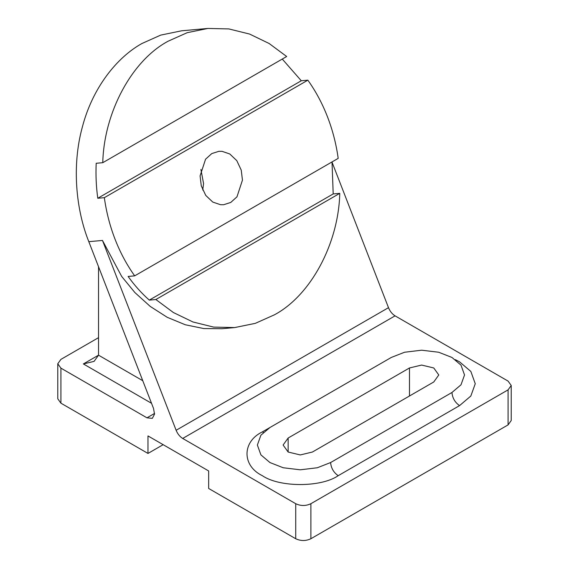 <?xml version="1.0" encoding="UTF-8"?>
<svg xmlns="http://www.w3.org/2000/svg" width="569" height="569" viewBox="0 0 569 569"><rect width="100%" height="100%" fill="white"/><g stroke="black" fill="none" stroke-linecap="round" stroke-linejoin="round"><path stroke-width="0.85" d="M433.763 381.977L438.784 374.971L433.763 367.965L421.622 365.063L409.488 367.965L288.142 438.023L283.113 445.029L288.142 452.035L300.276 454.937L312.409 452.035L433.763 381.977M102.769 162.691C103.992 112.335 131.916 60.47 168.175 41.181L187.215 32.682L207.905 28.45L228.866 28.927L249.585 34.055L269.109 43.486L286.676 56.509L102.769 162.691L96.197 163.275C95.649 174.953 96.175 186.618 97.776 198.254L104.347 197.671C106.353 212.123 109.931 226.007 115.087 239.321C120.258 252.622 126.787 264.805 134.682 275.858L128.11 276.449C134.476 285.339 141.532 293.227 149.291 300.112L155.856 299.522L173.424 312.552L192.955 321.976L213.667 327.104L234.627 327.58L255.317 323.348L274.358 314.849C310.624 295.567 338.541 243.703 339.771 193.346L333.199 193.929L149.291 300.112M234.627 327.58L222.017 328.711L203.809 328.562L185.316 324.771L167.229 317.31L150.223 306.414L134.903 292.573L121.695 276.463L102.477 240.445L88.814 241.669C76.026 209.776 71.63 165.892 82.37 126.958C92.569 87.754 116.837 57.469 141.901 43.529L160.7 35.114L181.632 30.797L207.905 28.45M242.451 180.124L236.967 196.831L230.758 202.443L223.653 204.726L220.495 204.705L212.756 202.059L205.743 195.402L201.284 185.885L200.082 175.906L205.565 159.199L211.775 153.587L218.88 151.311L222.038 151.326L229.784 153.979L236.789 160.636L241.249 170.152L242.451 180.124M200.907 169.477L203.567 183.595L202.742 190.032M282.267 59.055L301.286 80.762L97.776 198.254M134.682 275.858L338.192 158.367C336.187 143.907 332.602 130.024 327.445 116.716C322.274 103.409 315.745 91.232 307.85 80.172L301.286 80.762M307.85 80.172L104.347 197.671M332.012 161.93L333.199 193.929M339.771 193.346L155.856 299.522M163.154 444.681L147.983 453.436L147.983 435.925L208.659 470.954L208.659 488.465L295.724 538.736C300.781 541.098 305.838 541.098 310.894 538.736L310.894 503.707C305.838 506.069 300.781 506.069 295.724 503.707L182.699 438.45C179.84 436.679 177.649 433.955 176.127 430.278L102.477 240.445M391.287 357.453L269.941 427.511L260.901 435.193L257.373 445.029L260.901 454.866L269.941 462.547L283.234 467.761L300.276 469.802L317.317 467.761L330.61 462.547L451.964 392.482L460.997 384.808L464.532 374.971L460.997 365.134L451.964 357.453L438.663 352.239L421.622 350.198L404.587 352.239L391.287 357.453M332.04 162.179L388.492 307.673C390.007 311.35 392.197 314.074 395.057 315.845L182.699 438.45M508.089 389.857L511.225 385.476L511.225 420.512L508.089 424.887L508.089 389.857L310.894 503.707M508.089 424.887L310.894 538.736M511.225 385.476L508.089 381.102L395.057 315.845M154.555 413.443L146.966 417.824L60.911 368.136L60.911 403.172L57.775 398.791L57.775 363.762L60.911 359.38L98.529 337.659M60.911 368.136L57.775 363.762M60.911 403.172L147.983 453.436M146.966 417.824L152.328 418.35L154.526 414.168L153.538 408.478L88.814 241.669M151.518 403.286L83.366 363.932L94.091 361.372L98.529 355.177L98.529 266.712M409.488 395.988L409.488 367.965M288.142 452.035L288.142 438.023M269.855 427.561L262.352 431.892L263.369 432.397M451.964 392.482C452.447 398.044 454.972 402.425 459.546 405.619L470.84 396.024L475.257 383.726L470.84 371.429L459.546 361.834L455.328 359.644M262.352 431.892C241.896 441.75 241.896 465.826 262.352 475.684C279.422 487.491 321.129 487.491 338.199 475.684L459.546 405.619M338.199 475.684C333.626 472.483 331.094 468.102 330.61 462.547M388.492 307.673L176.127 430.278M295.724 538.736L295.724 503.707M83.366 363.932L98.529 355.177L142.762 380.711"/></g></svg>
